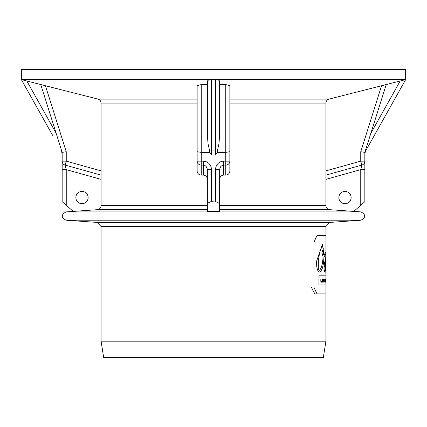<?xml version="1.0" encoding="UTF-8"?>
<svg xmlns="http://www.w3.org/2000/svg" width="427" height="427" viewBox="0 0 427 427"><rect width="100%" height="100%" fill="white"/><g stroke="black" fill="none" stroke-linecap="round" stroke-linejoin="round"><path stroke-width="0.64" d="M324.691 282.156L324.707 278.879L324.691 282.156M322.55 282.156L322.55 278.879M320.837 282.156L320.816 278.879L320.837 282.156L321.659 282.156L321.595 281.537L321.099 281.537L321.574 281.537M323.837 281.233L324.002 278.884L323.858 281.233L323.517 278.884L323.757 282.162L323.495 278.884M325.79 280.486L325.881 282.194L325.79 280.486M325.86 281.606L325.86 279.45M325.86 280.774L325.881 280.224L325.86 280.774M325.289 282.162L325.267 278.884L325.289 282.162L325.374 280.075L325.582 282.162L325.582 278.884L325.513 280.923L325.289 278.884M325.491 280.512L325.513 278.884M325.502 282.162L325.374 280.422M324.707 282.156L324.707 278.879M325.897 268.989L325.95 235.603L316.994 235.603L313.925 242.221L313.925 287.259L316.994 293.883L325.95 293.883L325.95 284.969L318.948 284.969L318.948 275.815L325.95 275.815L325.662 268.156L324.851 272.1L325.662 268.156M314.832 293.883L311.368 287.259M325.94 268.348L325.95 269.667M324.888 272.09L324.91 272.09C322.401 266.629 326.068 259.627 325.833 255.597L325.737 253.729L323.928 257.251C323.591 265.866 322.113 270.814 319.492 272.09C317.25 271.156 316.327 267.414 316.711 260.865L322.433 244.516L324.013 255.282L325.764 251.845L325.892 266.87C325.902 269.602 325.918 269.49 325.945 266.528C325.897 269.634 325.881 269.747 325.87 266.87L325.742 251.845M323.928 257.251L325.737 253.729M319.471 272.09C322.091 270.814 323.57 265.866 323.906 257.251M324.013 255.282L322.449 244.516M325.833 272.084L325.929 268.738M316.994 293.883L313.904 287.259L313.904 242.221L316.994 235.603M325.929 341.184L323.308 357.612L103.692 357.612L101.071 341.184L325.929 341.184L325.929 293.883L316.973 293.883M321.099 281.537L320.837 278.879M323.757 282.162L324.002 278.884M325.876 278.847L325.897 279.952M325.881 282.194L325.881 280.224M101.071 341.184L101.071 226.507L325.929 226.507L329.724 222.43L97.276 222.43L101.071 226.507M319.465 270.248L318.611 269.346L318.323 268.129L318.334 261.335C319.156 253.633 320.517 248.642 322.428 246.352C320.544 248.637 319.177 253.633 318.361 261.335C317.811 265.882 318.184 268.855 319.465 270.248C321.494 268.332 322.689 263.87 323.063 256.873L321.883 252.384L322.695 250.227L323.212 254.855L322.673 250.227M325.075 269.586L324.707 266.491L325.854 258.661L324.728 266.491L325.075 269.586L325.854 258.661M323.212 254.855L323.244 248.45L322.839 246.641L322.428 246.352M97.276 222.43L66.025 220.204C61.024 217.439 61.024 214.674 66.025 211.904L360.975 211.904C365.976 214.674 365.976 217.439 360.975 220.204L66.025 220.204M66.249 205.275L66.249 169.636L65.15 165.084A4.089 4.089 0 0 1 62.161 161.15A4.089 4.089 0 0 0 65.15 165.084L66.249 161.15L62.161 161.15A4.089 4.089 0 0 0 65.15 165.084L101.071 175.118L101.071 103.078A4.089 4.089 0 0 0 97.991 99.117L40.768 84.551L62.161 152.359L62.161 201.693L73.23 211.392L66.025 211.904M364.839 152.359L360.751 151.729L360.751 161.15L361.85 165.084L325.929 175.118L325.929 170.875L325.929 205.606A4.089 4.089 0 0 0 329.724 209.684L353.769 211.392L364.839 201.693L364.839 152.359L386.232 84.551L381.567 85.736L405.65 79.609L400.179 81.002L370.86 133.267M335.126 97.559L351.48 93.396L335.126 97.559M217.605 149.76L218.928 143.979L219.585 136.101L219.633 81.002L218.437 80.014L215.544 79.609L405.65 79.609L405.65 69.387L21.35 69.387L21.35 79.609L211.456 79.609L208.563 80.014L207.367 81.002L207.415 136.101L208.072 143.979L209.395 149.76A4.089 2.002 0 0 0 211.456 150.032L211.456 79.609L215.544 79.609L215.544 150.032A4.089 2.002 0 0 0 217.605 149.76L217.183 152.359L215.544 155.033L215.544 150.032L211.456 150.032L211.456 155.033L209.817 152.359L209.395 149.76M62.161 152.359L66.249 151.729L45.433 85.736L21.35 79.609L52.574 135.268M75.52 93.396L91.874 97.559M62.161 155.033A10.221 10.221 0 0 0 60.853 150.032L61.339 149.76L56.14 133.267L26.821 81.002L21.35 79.609M73.23 211.392L97.276 209.684A4.089 4.089 0 0 0 101.071 205.606L101.071 170.875L66.249 161.15L66.249 151.729M101.071 179.361L66.249 169.636L62.161 169.636M82.005 191.429A6.133 6.133 0 0 1 87.316 200.631A6.133 6.133 0 0 1 76.695 200.631A6.133 6.133 0 0 1 82.005 191.429M360.751 151.729L381.567 85.736L329.009 99.117A4.089 4.089 0 0 0 325.929 103.078L325.929 170.875L360.751 161.15L364.839 161.15A4.089 4.089 0 0 1 361.85 165.084L360.751 169.636L360.751 205.275M364.839 155.033A10.221 10.221 0 0 1 366.147 150.032L405.65 79.609M364.839 169.636L360.751 169.636L325.929 179.361M344.995 191.429A6.133 6.133 0 0 1 350.305 200.631A6.133 6.133 0 0 1 339.684 200.631A6.133 6.133 0 0 1 344.995 191.429M219.633 84.551L225.766 84.551L225.766 152.359L229.854 151.729L229.854 85.736L225.766 84.551M219.633 179.361A4.243 4.089 -90 0 1 223.721 175.118L225.766 175.118A4.243 4.089 90 0 0 229.854 170.875L229.854 151.729M229.854 161.15L225.766 161.15L225.766 165.084A4.089 3.939 0 0 0 229.854 161.15M197.146 151.729L201.234 152.359L201.234 84.551L197.146 85.736L197.146 170.875A4.243 4.089 90 0 0 201.234 175.118L203.279 175.118A4.243 4.089 -90 0 1 207.367 179.361M201.234 84.551L207.367 84.551M201.234 175.118L201.234 165.084A4.089 3.939 -0 0 1 197.146 161.15L201.234 161.15L201.234 152.359L209.817 152.359M203.279 175.118L203.279 165.084L201.234 165.084L201.234 161.15L203.279 161.15L203.279 165.084L204.629 165.34L206.172 166.418L207.341 169.129L207.367 205.275L207.773 203.722L208.563 202.745L210.105 201.896L211.456 201.693L217.316 202.051L219.008 203.369L219.606 204.875L219.633 211.392L207.367 211.392L207.367 205.275M211.456 201.693L211.456 169.636L207.367 169.636M219.633 205.275L219.659 169.129L220.828 166.418L222.371 165.34L223.721 165.084L223.721 161.15L225.766 161.15L225.766 152.359L217.183 152.359M219.633 169.636L215.544 169.636L215.544 201.693M219.633 209.684L329.724 209.684M97.276 209.684L207.367 209.684M325.929 205.606L219.633 205.606M229.854 103.078L325.929 103.078M329.009 99.117L229.854 99.117M197.146 99.117L97.991 99.117M101.071 103.078L197.146 103.078M207.367 205.606L101.071 205.606M365.661 149.76L366.147 150.032M223.721 175.118L223.721 165.084L225.766 165.084L225.766 175.118M211.456 155.033L215.544 155.033M211.456 169.636A8.492 8.177 -90 0 0 203.279 161.15M223.721 161.15A8.492 8.177 -90 0 0 215.544 169.636M325.929 284.969L325.929 275.815M325.929 235.603L325.929 226.507M329.724 222.43L360.975 220.204M353.769 211.392L360.975 211.904"/></g></svg>
